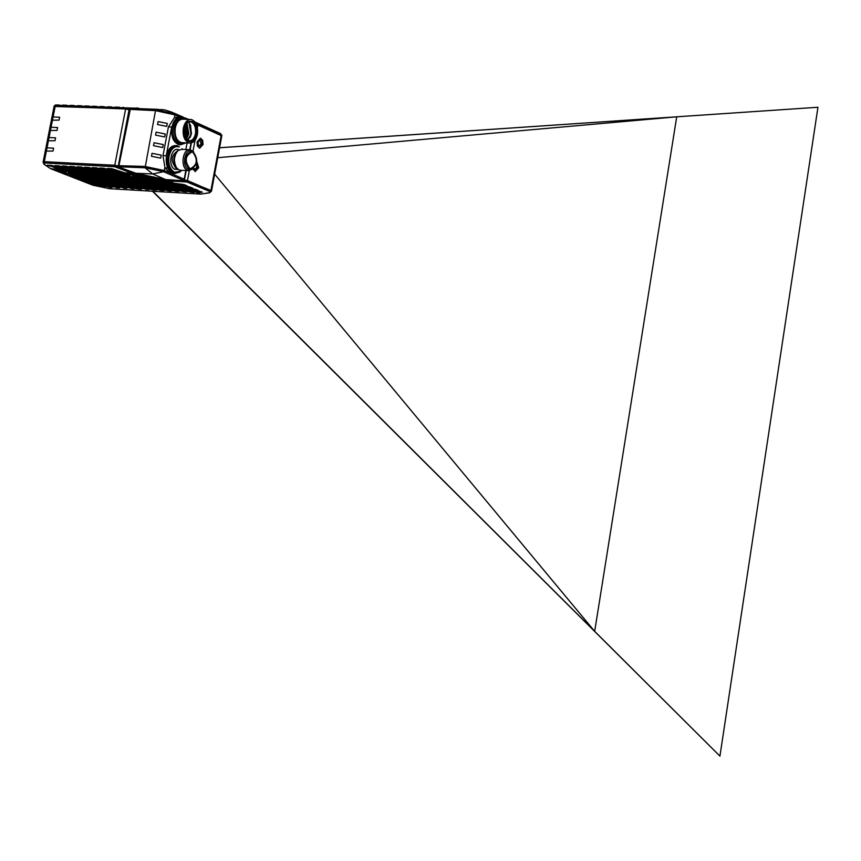 <?xml version="1.0" encoding="UTF-8"?>
<svg xmlns="http://www.w3.org/2000/svg" width="861" height="861" viewBox="0 0 861 861"><rect width="100%" height="100%" fill="white"/><g stroke="black" fill="none" stroke-linecap="round" stroke-linejoin="round"><path stroke-width="1.29" d="M59.635 117.236L59.065 120.12L51.369 120.196L59.065 120.12L59.635 117.236L53.102 116.967L59.635 117.236M57.612 127.536L57.041 130.42L49.346 130.463L57.041 130.42L57.612 127.536L51.079 127.256L57.612 127.536M55.588 137.846L55.018 140.741L47.323 140.752L55.018 140.741L55.588 137.846L49.055 137.545L55.588 137.846M53.554 148.178L52.984 151.073L45.289 151.052L52.984 151.073L53.554 148.178L47.021 147.855L53.554 148.178M52.704 117.785L51.929 117.322L53.102 116.967L51.929 117.322L51.412 119.97M129.085 109.734L125.598 108.97L55.201 106.29L54.028 106.656L51.972 117.096M221.794 135.866L196.48 124.393M43.168 161.75L114.771 165.215L118.312 165.969M184.372 179.917L187.472 180.573L211.537 190.916M125.598 108.97L114.771 165.215M46.634 148.619L45.859 148.167L47.021 147.855L45.859 148.167L45.332 150.847M48.657 138.33L47.882 137.878L49.055 137.545L47.882 137.878L47.366 140.537M50.681 128.052L49.906 127.589L51.079 127.256L49.906 127.589L49.389 130.248M197.965 124.716L197.438 127.546M195.06 140.214L192.993 151.192M189.323 170.736L187.472 180.573M203.056 144.53L202.69 140.321L200.452 138.147L197.029 141.861L197.384 146.069L199.623 148.243L203.056 144.53L199.623 148.243L197.384 146.069L197.029 141.861L200.452 138.147L202.69 140.321L203.056 144.53M198.697 167.766L196.835 161.674L198.697 167.766L195.232 171.522L198.697 167.766M192.864 168.982L195.232 171.522L192.864 168.982M56.105 170.693L54.781 169.961C55.911 169.068 59.366 169.488 65.145 171.199L66.448 171.942C65.307 172.813 61.852 172.404 56.105 170.693M56.783 170.736C61.68 172.189 64.607 172.534 65.576 171.791L64.457 171.167C59.56 169.703 56.622 169.359 55.664 170.112L56.783 170.736L55.664 170.112C56.622 169.359 59.56 169.703 64.457 171.167L65.576 171.791C64.607 172.534 61.68 172.189 56.783 170.736M196.405 124.199L221.826 135.694M54.039 106.452L125.211 108.787L129.118 109.562M176.462 119.862L177.85 120.163M55.405 105.01L54.157 106.064L125.211 108.787M55.685 104.967L59.42 105.053L55.933 104.934L55.233 106.107M219.695 133.197L221.88 135.392M220.513 133.584L195.156 122.079L197.912 123.521L198.321 124.673L197.481 124.414L197.912 123.521L220.846 133.918M138.815 108.249L125.921 107.862L126.169 108.927L129.43 108.744M136.35 107.959L138.901 108.249M62.831 105.107L66.781 105.257M122.822 107.377L123.435 107.399M115.223 107.087L119.324 107.238M107.647 106.807L111.726 106.947M100.102 106.516L104.159 106.667M92.59 106.237L96.626 106.377M85.11 105.957L89.113 106.097M77.651 105.666L81.644 105.817M70.225 105.386L74.197 105.537M128.128 174.686C123.166 173.201 120.174 172.846 119.13 173.642L120.185 174.245C125.136 175.73 128.128 176.085 129.172 175.3L128.128 174.686L129.172 175.3C128.128 176.085 125.136 175.73 120.185 174.245L119.13 173.642C120.174 172.846 123.166 173.201 128.128 174.686M119.485 174.213L118.237 173.491C119.453 172.566 122.983 172.975 128.827 174.729L130.065 175.45C128.827 176.365 125.297 175.956 119.485 174.213M129.591 176.58L189.269 189.42L198.783 190.69L195.565 189.345L185.911 188.042L130.99 176.58M132.465 176.139L183.468 187.031L193.015 188.311L189.775 186.955L132.669 176.01M116.396 172.458L104.073 168.239L99.779 168.013L112.705 172.146L116.267 172.275M116.493 174.116L101.942 171.554L88.78 167.389L84.669 167.195L97.573 171.317L94.398 171.145L81.257 166.98L77.167 166.786L90.05 170.898L86.896 170.726L73.755 166.571L69.687 166.377L82.548 170.489L79.406 170.317L66.448 166.205L62.39 165.958L75.09 170.08L71.958 169.908L58.914 165.775L54.813 165.581L67.653 169.671L64.532 169.499L51.456 165.366L47.43 165.183L60.248 169.262L50.842 168.745L44.255 164.3L44.309 161.664L114.319 165.366L115.277 165.516L114.319 165.366L114.588 166.722L44.589 162.977M201.237 191.712L189.269 189.42L198.783 190.69M191.702 190.421L101.942 171.554L191.702 190.421L201.313 191.723L202.357 192.164L199.687 192.53L202.357 192.164M211.429 191.4L210.902 190.529L209.406 192.864L200.613 194.091L195.038 191.799L199.687 192.53M132.68 176.042L180.078 185.642L177.624 184.631L187.106 185.836L183.942 184.545L174.213 183.221L168.605 180.918L186.923 181.983L186.902 180.649L184.276 180.067M198.019 190.356L196.986 189.926M129.473 176.58L130.259 176.602M189.323 189.237L130.151 176.989M195.49 189.334L185.911 188.042L183.522 186.848L193.015 188.311M192.251 187.967L191.207 187.537M189.7 186.945L180.078 185.642M186.439 185.567L187.214 185.911M132.271 172.426L132.024 173.212L124.748 172.813L111.693 168.648L107.377 168.422L119.184 172.318L129.946 174.557L108.249 168.595L111.639 168.648M99.779 168.013L112.759 171.963L109.519 171.974L96.486 167.83L92.364 167.583L105.128 171.726L93.074 167.777L96.443 167.82M168.853 180.164L168.605 180.918L132.024 173.212L114.588 166.722L115.277 165.506L118.323 166.141M186.708 191.734L86.886 170.726L73.831 166.593L70.548 166.55L82.602 170.306L184.383 191.196M179.11 191.293L79.406 170.317L66.448 166.205M171.543 190.841L71.958 169.908L59.011 165.807M164.01 190.399L64.532 169.499L51.606 165.409M194.338 192.186L94.398 171.145L81.408 167.012M104.762 186.902L93.526 184.577M112.07 187.332L87.553 182.241M119.399 187.773L81.547 179.874M126.761 188.204L75.488 177.506M134.155 188.634L69.397 175.117M141.398 189.269L63.499 173.018L138.578 189.043L141.581 189.076M68.137 172.964L148.845 189.711L69.128 172.77M156.315 190.152L67.502 171.533L153.484 189.926L156.498 189.958M194.069 192.1L90.093 170.715L78.028 166.959L81.354 167.012M77.167 166.786L78.028 166.808M97.616 171.124L195.092 191.616L97.616 171.124L85.54 167.368L88.887 167.421M84.669 167.195L85.54 167.217M101.942 171.554L88.931 167.421M199.73 191.605L199.601 192.326L195.092 191.616M109.864 188.699L92.794 185.18L50.39 168.562M209.406 192.864L211.515 191.013L210.913 190.507L186.912 180.627L210.913 190.507M44.255 164.3L43.072 162.374L44.309 161.642L43.147 161.943M183.867 184.534L174.213 183.232L124.748 172.803L174.213 183.221M119.883 171.597L119.83 172.415M107.377 168.422L108.249 168.444M124.748 172.813L111.693 168.648M163.762 190.313L60.292 169.079L48.291 165.344L51.563 165.398M47.43 165.183L48.291 165.204M171.296 190.755L67.696 169.488L55.674 165.753L58.968 165.796M54.813 165.581L55.685 165.603M178.851 191.207L75.133 169.897L63.101 166.151L66.405 166.205M62.24 165.979L63.101 166.001M69.687 166.377L70.548 166.399M95.84 185.621L104.601 187.106M93.462 184.577L104.838 186.934M104.536 186.826L101.835 186.88M89.878 183.285L111.908 187.537M87.488 182.241L112.134 187.364M111.844 187.257L109.132 187.311M83.883 180.939L119.238 187.967M81.472 179.884L119.475 187.795M119.173 187.687L116.45 187.741M77.856 178.571L126.599 188.398M75.424 177.506L126.836 188.236M126.535 188.129L123.801 188.172M71.775 176.193L133.982 188.839M69.332 175.117L134.219 188.667M133.918 188.559L131.173 188.613M65.651 173.793L64.962 173.599M141.333 189L138.578 189.043M148.781 189.431L146.015 189.485M69.397 171.662L68.654 171.5M67.513 171.35L156.573 189.98M156.25 189.872L153.484 189.926M68.374 172.006L67.685 171.361M100.651 168.035L103.998 168.218L116.418 172.351L121.692 172.437M115.848 172.125L114.933 171.888M117.376 173.997L96.486 167.83M92.213 167.604L93.085 167.615M116.579 173.621L105.171 171.543M58.021 170.801L63.886 171.425L58.021 170.801M58.344 170.08L63.047 171.027M121.455 174.32L127.46 174.934L121.455 174.32M121.81 173.588L126.642 174.535M202.087 144.099C202.184 140.709 201.205 139.385 199.128 140.128L197.998 142.291L198.665 145.886L200.645 146.467L202.087 144.099M198.202 145.035L199.3 145.95L201.183 143.905L199.752 140.397L198.342 141.193M196.276 164.247L196.825 167.152L194.92 169.219L193.811 168.293L195.673 169.908L197.621 167.809L196.556 163.278M48.087 141.204L47.323 140.752L45.902 147.952M52.134 120.658L51.369 120.196L49.949 127.363M50.11 130.926L49.346 130.463L47.925 137.652M46.063 151.493L45.289 151.052L43.222 161.577M192.778 152.225L191.96 151.977C185.147 155.68 184.405 161.158 189.732 168.412L190.518 168.638C197.33 164.968 198.084 159.5 192.778 152.225M189.592 169.133C183.791 161.233 184.598 155.271 192.025 151.235L192.907 151.504C198.687 159.425 197.869 165.387 190.453 169.38L189.592 169.133M192.918 168.917L188.516 170.682L187.537 170.392C179.949 167.766 182.64 147.92 190.324 149.76L193.639 151.913M189.377 149.706L181.875 149.351L178.162 150.46C173.771 155.647 173.265 161.481 176.645 167.949L179.077 169.94L180.971 170.274M181.456 170.306L180.455 171.242L174.589 172.265C169.929 169.488 168.089 164.139 169.057 156.207C171.005 148.705 174.449 145.617 179.379 146.93L177.452 145.649C172.76 145.434 169.552 148.867 167.83 155.949C166.83 165.463 169.23 171.296 175.052 173.448L180.003 171.985L181.628 170.317M182.51 149.383L182.015 148.673M176.171 145.584L176.074 145.584C171.382 145.369 168.164 148.802 166.453 155.884C165.441 165.387 167.852 171.221 173.674 173.373L172.211 172.964L167.432 167.981L166.238 155.787L171.694 127.008L176.957 117.677L181.682 116.924M181.391 116.945L181.423 116.945C176.763 116.73 173.599 120.109 171.909 127.094C170.898 136.662 173.33 142.539 179.174 144.723L180.455 144.777M187.095 142.915L185.847 149.545M174.105 173.395L174.869 173.438M185.998 142.861L180.552 144.788C174.708 142.603 172.286 136.727 173.287 127.159C174.977 120.174 178.141 116.784 182.78 116.999L186.762 119.335M185.578 142.84C177.764 145.229 174.083 140.095 174.503 127.417C176.968 118.84 180.918 116.138 186.353 119.324M190.195 119.475L183.307 119.195C179.389 119.022 176.72 121.875 175.3 127.772C174.449 135.844 176.494 140.806 181.434 142.646L182.51 142.7M183.339 128.117C184.76 122.208 187.418 119.345 191.325 119.518C196.254 121.39 198.288 126.352 197.438 134.413C196.028 140.311 193.37 143.184 189.452 143.023C184.534 141.172 182.489 136.199 183.339 128.117M196.663 134.068C196.965 123.693 193.929 119.647 187.569 121.918L183.899 130.183L184.286 135.317L186.17 139.46C190.776 143.561 194.274 141.753 196.663 134.068M184.889 137.19L188.936 140.817C192.132 140.946 194.306 138.61 195.447 133.799C196.147 127.234 194.478 123.188 190.464 121.67L187.106 122.671L185.287 124.899M188.021 122.079L189.646 123.575L191.519 133.627L187.429 140.235M183.931 133.24L184.071 128.752M179.562 116.784L174.482 117.623L176.957 117.677M171.694 127.008L168.444 126.879L174.46 117.645L174.977 114.879L155.486 110.628L156.185 109.681L161.524 109.53C165.742 110.509 160.48 108.346 171.511 112.059L174.611 113.706L156.185 109.681L130.485 108.314L158.316 109.369M167.432 167.981L164.957 167.777L162.987 155.647L166.238 155.787M168.444 126.879L162.987 155.647M130.485 108.314L118.969 165.441L119.421 167.303L135.909 173.276L119.335 167.421L118.323 165.699L144.842 166.421L164.429 170.564L163.622 171.705L152.688 173.944L145.078 167.777L163.59 171.683M162.707 147.532L153.506 145.692L154.076 142.732L153.506 145.692L162.707 147.532L163.267 144.573L154.076 142.732L163.267 144.573L162.707 147.532M164.709 136.953L155.529 135.102L156.089 132.142L155.529 135.102L164.709 136.953L165.28 133.993L156.089 132.142L165.28 133.993L164.709 136.953M166.722 126.395L157.541 124.533L158.101 121.573L157.541 124.533L166.722 126.395L167.282 123.435L158.101 121.573L167.282 123.435L166.722 126.395M160.695 158.123L151.493 156.293L152.053 153.323L151.493 156.293L160.695 158.123L161.255 155.163L152.053 153.323L161.255 155.163L160.695 158.123M164.978 167.809L169.746 172.781L172.232 173.255M164.957 167.777L163.622 171.705L183.371 180.336L183.996 179.755M145.111 167.777L155.486 110.628L129.161 109.347L118.344 165.538M182.726 180.713L165.603 179.54L135.909 173.276L152.655 173.933L165.57 179.551L182.833 180.821L184.534 179.454L186.202 170.553M130.743 108.195L129.172 109.272M152.494 191.26L719.936 756.119L152.881 191.282L594.682 631.361L676.714 116.816L817.95 107.259L219.587 147.726M817.95 107.259L719.936 756.119M217.725 157.703L676.714 116.816L219.577 147.769M594.682 631.361L214.658 174.148M55.201 106.29L44.342 161.481M210.945 190.346L221.212 135.231M197.47 124.436L196.168 123.715M126.169 108.906L125.222 108.777L125.921 107.862L55.954 105.214M221.245 135.069L198.321 124.673M118.151 172.996L118 173.287C115.675 172.372 119.367 172.857 129.075 174.74C120.723 172.501 117.43 172.318 119.205 174.191C127.557 176.43 130.85 176.613 129.107 174.74L130.183 175.3M129.946 174.557L177.624 184.631L185.395 185.137M210.084 191.605L186.923 181.983L187.763 180.875M131.076 176.58L185.911 188.042M133.38 176.494L183.522 186.848M133.52 175.838L132.562 175.73M130.549 174.718L177.678 184.437M186.45 191.648L184.308 191.616L186.514 191.938M82.602 170.306L184.383 191.809M178.916 191.486L176.053 191.26L176.182 190.625M75.133 169.897L176.053 191.26M171.361 191.045L168.498 190.808L168.627 190.184M67.696 169.488L168.498 190.808M163.827 190.593L160.975 190.367L161.104 189.743M60.292 169.079L160.975 190.367M109.53 188.677L200.613 194.091L109.648 188.71L92.794 185.18M194.134 192.39L191.25 192.154L191.379 191.519M90.093 170.715L191.25 192.154M54.609 169.488L54.544 169.757C52.177 168.874 55.793 169.359 65.371 171.21C57.041 169.004 53.856 168.831 55.847 170.682C64.177 172.878 67.362 173.061 65.404 171.21L66.566 171.791M95.173 185.438L93.505 184.781M89.21 183.102L87.531 182.446M83.205 180.745L81.526 180.089M77.167 178.378L75.467 177.721M71.086 175.999L69.375 175.332M192.003 191.648L191.992 192.261M199.095 191.551L198.923 192.487M200.947 194.112L209.976 192.606M186.902 180.649L182.101 180.864M120.917 168.218L115.277 165.516M119.356 171.447L119.184 172.318M44.309 161.664L114.319 165.387M92.375 185.007L50.605 168.691L43.9 164.182M161.717 189.872L161.717 190.475M169.24 190.313L169.24 190.916M176.796 190.755L176.796 191.368M183.63 191.702L183.77 191.067M93.677 184.588L95.41 184.911M102.556 186.396L102.567 186.977M95.969 185.029L101.964 186.277M87.704 182.241L89.447 182.564M109.853 186.826L109.864 187.407M90.018 182.683L109.25 186.697M81.698 179.884L83.452 180.207M117.182 187.257L117.182 187.849M84.023 180.326L116.579 187.128M75.65 177.517L77.415 177.84M124.533 187.687L124.533 188.279M77.985 177.958L123.919 187.558M69.558 175.127L71.334 175.45M131.905 188.118L131.916 188.71M71.915 175.569L131.302 187.989M63.499 173.018L65.21 173.05M63.445 172.803L141.645 189.108M139.321 188.559L139.321 189.151M65.791 173.169L138.707 188.43M146.144 188.86L68.977 173.362M68.234 172.953L149.093 189.538M146.757 188.989L146.757 189.592M153.613 189.302L69.246 172.286M154.227 189.431L154.227 190.033M114.793 172.587L112.759 171.963M109.519 171.974L117.494 174.051M191.433 151.192C184.2 155.486 183.479 161.459 189.248 169.111L190.668 169.413M191.551 169.391L188.602 169.38C181.284 166.765 184.835 147.64 191.981 151.138L192.315 151.299M178.055 150.546C171.038 155.131 170.403 161.082 176.161 168.422L177.28 168.681M179.013 149.879L178.787 149.782C171.038 146.015 167.195 166.582 175.138 169.391L178.195 169.456M176.193 167.282C172.878 161.954 173.093 156.81 176.839 151.848M175.827 153.516L174.213 159.446L175.321 165.516M190.561 125.093L191.357 133.821L190.152 137.459M188.484 139.525L190.948 133.875L189.033 122.875M186.923 122.832L188.817 133.778L186.385 139.385M185.901 138.847L188.042 133.67L186.406 123.338M185.911 123.93L187.332 133.455L185.449 138.201M185.04 137.491L186.568 133.347L185.459 124.608M185.007 125.534L185.664 133.369L184.641 136.533M184.738 126.223L185.18 133.272L184.415 135.823M164.429 170.564L184.2 179.228L185.836 170.532M179.4 116.773L174.977 114.879L174.579 113.695M191.024 143.012L189.764 149.706M187.752 119.378L186.073 118.646M182.08 116.924L174.611 113.706M155.486 110.628L156.153 109.681M119.238 166.797L145.078 167.777M135.887 173.298L165.549 179.529M211.569 190.722L221.837 135.64M220.481 133.573L221.869 135.478M86.886 170.726L186.772 191.766M94.398 171.145L194.392 192.207M64.532 169.499L164.074 190.421M71.958 169.908L171.608 190.873M79.406 170.317L179.174 191.314M198.783 140.687L199.128 140.128M194.016 168.627L194.274 169.165M191.207 151.945L191.96 151.977M180.067 170.23L188.516 170.682M180.455 171.242L180.003 171.985M173.674 173.373L175.052 173.448M179.174 144.723L180.552 144.788M181.434 142.646L189.452 143.023M187.106 122.671L187.569 121.918M185.825 138.75L186.17 139.46M189.549 121.638L190.464 121.67M190.12 149.728L191.4 142.926M171.726 112.145L183.145 117.074M185.115 117.925L188.559 119.41M130.775 108.185L132.788 108.099M171.038 173.169L173.513 173.352"/></g></svg>
